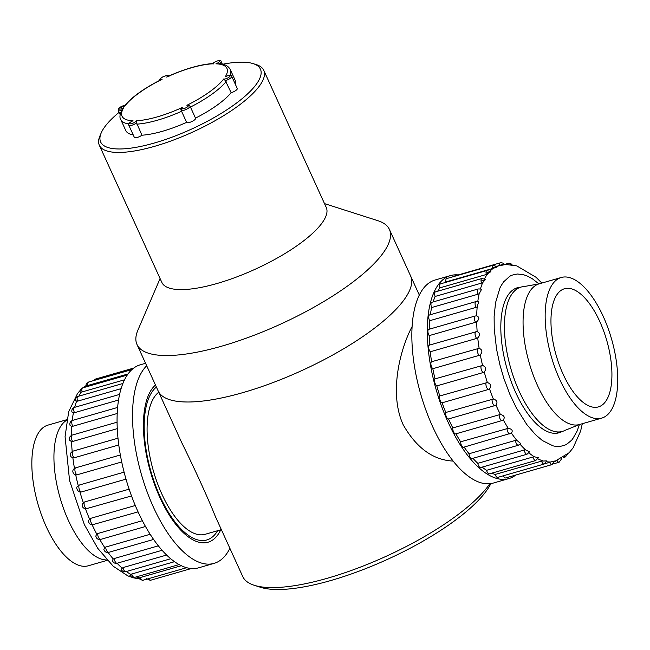 <?xml version="1.0" encoding="UTF-8"?>
<svg xmlns="http://www.w3.org/2000/svg" width="650" height="650" viewBox="0 0 650 650"><rect width="100%" height="100%" fill="white"/><g stroke="black" fill="none" stroke-linecap="round" stroke-linejoin="round"><path stroke-width="0.97" d="M160.079 278.541L137.922 330.094A138.702 41.031 -24.5 0 0 136.987 344.484L158.161 390.942A138.702 41.031 -24.5 0 0 271.814 383.029A138.702 41.031 -24.5 0 0 404.787 298.789A138.702 41.031 -24.5 0 0 410.589 275.901A138.702 41.031 -24.5 0 1 301.389 370.76A138.702 41.031 -24.5 0 1 158.161 390.942L181.594 442.358C194.391 468.219 208.975 500.248 215.174 516.059L242.743 576.542A138.702 41.031 -24.5 0 0 254.223 585.276A138.702 41.031 -24.5 0 0 377.154 560.276A138.702 41.031 -24.5 0 0 489.84 483.714M453.204 461.086C433.119 460.111 416.447 447.996 403.187 424.759C388.221 392.153 401.05 347.149 412.059 326.658M490.88 483.584A133.616 39.528 155.5 0 1 385.401 560.308A133.616 39.528 155.5 0 1 260.447 587.275L254.223 585.276M136.987 344.484A138.702 41.031 -24.5 0 0 250.64 336.57A138.702 41.031 -24.5 0 0 383.622 252.338A138.702 41.031 -24.5 0 0 389.415 229.45A138.702 41.031 -24.5 0 0 377.942 220.716L324.496 203.612M99.328 145.251L161.834 282.401A90.35 26.731 -24.5 0 0 235.869 277.249A90.35 26.731 -24.5 0 0 322.481 222.381A90.35 26.731 -24.5 0 0 326.259 207.472L263.754 70.314A90.35 26.731 155.5 0 1 259.976 85.223A90.35 26.731 155.5 0 1 173.363 140.091A90.35 26.731 155.5 0 1 99.328 145.251A90.35 26.731 155.5 0 1 99.938 135.874L101.229 132.868A87.799 25.976 -24.5 0 0 160.103 141.278A87.799 25.976 -24.5 0 0 256.758 83.647A87.799 25.976 -24.5 0 0 253.167 63.627A87.799 25.976 -24.5 0 0 222.787 64.22M253.167 63.627L256.279 64.626A90.35 26.731 155.5 0 1 263.754 70.314M119.104 112.336A87.799 25.976 -24.5 0 0 101.229 132.868M156.39 387.051A81.071 34.767 74 0 0 154.261 481.951A81.071 34.767 74 0 0 217.644 530.701M158.738 392.218A75.205 32.256 74 0 0 155.22 476.913A75.205 32.256 74 0 0 205.164 534.292L221.366 529.628M107.25 560.332L88.343 565.768A73.166 31.379 -106 0 1 37.968 504.124A73.166 31.379 -106 0 1 47.897 425.132L66.804 419.697M155.464 385.027A83.614 35.856 74 0 0 148.2 395.842A83.614 35.856 74 0 0 150.442 471.778A83.614 35.856 74 0 0 188.882 537.298A83.614 35.856 74 0 0 220.756 529.807M146.689 365.763A105.617 45.297 74 0 0 144.95 485.769A105.617 45.297 74 0 0 214.094 563.363A105.617 45.297 74 0 0 229.881 548.316M145.551 363.285L140.246 364.812A105.617 45.297 74 0 0 134.379 367.608A105.617 45.297 74 0 0 128.091 486.005A105.617 45.297 74 0 0 198.632 567.816L214.094 563.363M127.977 373.977L86.905 385.743L85.857 385.897L86.296 383.914L88.611 382.037A3.819 1.633 74 0 0 87.929 385.491M133.737 368.062L95.558 379.039A3.819 1.633 74 0 0 94.778 380.266M148.533 578.663A3.819 1.633 74 0 0 150.516 580.271L191.384 568.514M181.382 565.703L140.27 577.525A3.819 1.633 74 0 0 142.773 580.32L186.696 567.686M142.773 580.32L138.336 578.435L140.27 577.525M174.582 561.673L131.763 573.991A3.819 1.633 74 0 0 134.452 577.428L179.173 564.566M134.452 577.428L129.903 575.299L131.763 573.991M166.676 555.027L122.988 567.588A3.819 1.633 74 0 0 125.824 571.667L170.779 558.74M125.824 571.667C123.654 572.089 122.103 571.301 121.176 569.303L122.988 567.588M158.397 545.813L114.221 558.521A3.819 1.633 74 0 0 117.138 563.233L162.151 550.282M117.138 563.233C114.839 563.648 113.263 562.77 112.409 560.601L113.23 558.976L114.221 558.521M150.191 534.259L105.714 547.048A3.819 1.633 74 0 0 106.722 550.834A3.819 1.633 74 0 0 108.664 552.362L153.636 539.427M108.664 552.362C106.21 552.768 104.609 551.793 103.862 549.429L104.723 547.536L105.714 547.048M142.391 520.691L97.736 533.536A3.819 1.633 74 0 0 98.581 537.591A3.819 1.633 74 0 0 100.661 539.394L145.527 526.492M100.661 539.394C98.004 539.776 96.379 538.679 95.81 536.087L96.736 534.04L97.736 533.536M138.093 511.867L92.162 524.842M131.519 495.934L85.532 508.926A101.798 43.656 74 0 0 89.513 518.911L88.498 520.902C88.871 523.843 90.48 525.119 93.324 524.737L93.364 524.729A3.819 1.633 74 0 1 91.146 522.633A3.819 1.633 74 0 1 90.529 518.383L135.298 505.505M89.513 518.911L90.529 518.383M129.131 489.166L84.313 502.052A3.819 1.633 74 0 0 84.549 506.098A3.819 1.633 74 0 0 86.71 508.82M125.994 479.139L81.169 492.026L78.609 491.603C76.57 489.076 76.196 487.346 77.48 486.419L79.267 485.046A3.819 1.633 74 0 0 79.121 488.759A3.819 1.633 74 0 0 81.169 492.026M85.532 508.926L85.231 508.877C82.81 507.959 81.819 506.407 82.249 504.213L84.313 502.052M124.085 472.152L79.267 485.046M121.696 461.971L76.895 474.858L75.741 474.947L73.905 473.972C72.223 471.754 72.491 469.844 74.709 468.252L75.554 467.87A3.819 1.633 74 0 0 75.026 471.152A3.819 1.633 74 0 0 76.895 474.858M120.331 454.992L75.554 467.87M118.755 444.966L74.027 457.836L72.889 457.933L70.972 456.723C69.672 454.374 70.411 452.497 73.182 451.076L73.182 451.076A3.819 1.633 74 0 0 72.402 453.903A3.819 1.633 74 0 0 74.027 457.836M117.967 438.206L73.279 451.051A3.819 1.633 74 0 0 73.182 451.076L117.967 438.198M117.244 428.651L72.646 441.472L71.532 441.577L69.704 440.359C68.737 438.23 69.542 436.475 72.126 435.11A3.819 1.633 74 0 0 71.305 437.629A3.819 1.633 74 0 0 72.646 441.472M117.171 413.506L72.792 426.27L71.703 426.4L70.029 425.311C69.485 422.923 70.338 421.281 72.581 420.396L72.581 420.396A3.819 1.633 74 0 0 72.792 426.27M118.495 400.034L74.474 412.693L73.401 412.848L71.906 412.002C71.524 409.768 72.402 408.216 74.539 407.363A3.819 1.633 74 0 0 74.474 412.693M121.046 388.659L77.626 401.148L75.246 400.798C74.921 398.889 75.822 397.426 77.943 396.419L77.943 396.419A3.819 1.633 74 0 0 77.626 401.148M124.483 379.819L81.12 392.202L79.942 392.015L80.356 389.773L82.68 387.887A3.819 1.633 74 0 0 82.152 391.991M607.214 398.913A61.458 26.357 74 0 0 602.721 328.494A61.458 26.357 74 0 0 564.452 288.754A61.458 26.357 74 0 0 556.108 355.111A61.458 26.357 74 0 0 598.431 406.892A61.458 26.357 74 0 0 607.214 398.913M612.121 408.639A73.166 31.379 74 0 0 606.767 324.813A73.166 31.379 74 0 0 561.218 277.501A73.166 31.379 74 0 0 551.281 356.493A73.166 31.379 74 0 0 601.664 418.137A73.166 31.379 74 0 0 612.121 408.639M523.754 286.601A75.075 32.199 74 0 0 520.918 287.105A75.075 32.199 74 0 0 510.721 368.16A75.075 32.199 74 0 0 562.421 431.413A75.075 32.199 74 0 0 565.118 430.324L579.564 424.499L601.664 418.137M515.791 475.028A105.617 45.297 -106 0 1 508.877 478.587L493.407 483.039A105.617 45.297 -106 0 1 420.688 394.054A105.617 45.297 -106 0 1 435.021 280.036L450.491 275.584A105.617 45.297 -106 0 1 453.562 274.966A105.617 45.297 -106 0 1 458.25 274.926M508.877 478.587A105.617 45.297 -106 0 1 436.15 389.61A105.617 45.297 -106 0 1 450.491 275.584M453.221 276.705A3.819 1.633 -106 0 1 453.765 276.217L500.159 262.868A3.819 1.633 -106 0 0 499.346 265.428A3.819 1.633 -106 0 0 499.354 265.509M554.759 461.11L552.004 464.612L505.602 477.961A3.819 1.633 -106 0 1 503.344 475.776M495.178 474.459L541.572 461.118L546.845 460.874L544.115 464.043L497.713 477.392A3.819 1.633 -106 0 1 495.178 474.459A101.798 43.656 -106 0 1 491.814 473.168M486.59 470.316L532.992 456.974L534.211 456.731L538.371 457.754L535.714 460.541L489.312 473.882A3.819 1.633 -106 0 1 486.59 470.316A101.798 43.656 -106 0 1 482.146 467.122M477.799 463.336L524.192 449.995L525.411 449.784L529.563 451.88L527.044 454.212L480.651 467.553A3.819 1.633 -106 0 1 477.799 463.336A101.798 43.656 -106 0 1 472.916 458.315M469.056 453.741L515.458 440.399L516.677 440.221L520.642 443.471L518.383 445.234L471.989 458.583A3.819 1.633 -106 0 1 469.056 453.741A101.798 43.656 -106 0 1 464.124 447.094M460.639 441.813L508.251 428.326C512.054 429.016 513.102 430.617 511.412 433.119L463.588 447.249A3.819 1.633 -106 0 1 461.622 445.656A3.819 1.633 -106 0 1 460.639 441.813A101.798 43.656 -106 0 1 455.934 433.826M455.918 433.802A3.819 1.633 -106 0 1 455.715 433.891A3.819 1.633 -106 0 1 453.602 432.031A3.819 1.633 -106 0 1 452.806 427.919A101.798 43.656 -106 0 1 448.532 418.933A3.819 1.633 -106 0 1 446.331 416.699A3.819 1.633 -106 0 1 445.786 412.482A101.798 43.656 -106 0 1 442.106 402.805A3.819 1.633 -106 0 1 439.952 399.961A3.819 1.633 -106 0 1 439.798 395.972A101.798 43.656 -106 0 1 436.808 385.889A3.819 1.633 -106 0 1 434.793 382.517A3.819 1.633 -106 0 1 435.021 378.885A101.798 43.656 -106 0 1 432.819 368.704A3.819 1.633 -106 0 1 430.991 364.918A3.819 1.633 -106 0 1 431.6 361.741A101.798 43.656 -106 0 1 430.259 351.772A3.819 1.633 -106 0 1 428.691 347.856A3.819 1.633 -106 0 1 429.488 345.093A3.819 1.633 -106 0 1 429.642 345.069M429.634 345.044A101.798 43.656 -106 0 1 429.195 335.619A3.819 1.633 -106 0 1 427.919 331.809A3.819 1.633 -106 0 1 428.74 329.347L475.142 316.006A3.819 1.633 -106 0 1 475.597 316.022M429.203 329.217A101.798 43.656 -106 0 1 429.666 320.718A3.819 1.633 -106 0 1 429.512 314.949L475.914 301.6A3.819 1.633 -106 0 0 476.06 307.377L429.666 320.718M430.349 314.706A101.798 43.656 -106 0 1 431.657 307.531A3.819 1.633 -106 0 1 431.779 302.323L478.181 288.974A3.819 1.633 -106 0 0 478.051 294.19L431.657 307.531M433.136 301.933A101.798 43.656 -106 0 1 435.102 296.457A3.819 1.633 -106 0 1 435.468 291.858L481.869 278.509A3.819 1.633 -106 0 0 481.057 281.06A3.819 1.633 -106 0 0 481.504 283.116L435.102 296.457M437.694 291.216A101.798 43.656 -106 0 1 439.912 287.836A3.819 1.633 -106 0 1 440.473 283.871L486.866 270.522A3.819 1.633 -106 0 0 486.054 273.073A3.819 1.633 -106 0 0 486.306 274.495L439.912 287.836M445.055 282.547A101.798 43.656 -106 0 1 445.924 281.921A3.819 1.633 -106 0 1 446.631 278.598L493.033 265.257A3.819 1.633 -106 0 0 492.212 267.808A3.819 1.633 -106 0 0 492.318 268.58L445.924 281.921M520.609 287.194A75.457 32.362 74 0 0 519.569 287.284A75.457 32.362 74 0 0 517.376 287.731A75.457 32.362 74 0 0 507.13 369.192A75.457 32.362 74 0 0 559.089 432.77A75.457 32.362 74 0 0 562.112 431.503M496.088 266.719C498.006 266.606 497.152 267.101 493.512 268.206L492.318 268.58M486.866 270.522L490.823 271.7L486.306 274.495M481.869 278.509L485.534 279.394L482.666 282.669L481.504 283.116M478.181 288.974C480.293 288.917 481.382 289.104 481.455 289.543L479.196 293.711L478.051 294.19M477.774 301.624L478.628 301.836L477.181 306.873L476.06 307.377M429.195 335.619L475.597 322.27A3.819 1.633 -106 0 1 474.321 318.459A3.819 1.633 -106 0 1 475.142 316.006L476.702 315.9C479.505 317.143 479.505 319.093 476.694 321.75L475.597 322.27M476.694 321.75A101.798 43.656 -106 0 0 477.157 331.622L476.036 331.719L477.157 331.622C480.155 332.979 480.35 335.067 477.734 337.894L476.653 338.431A3.819 1.633 -106 0 1 475.093 334.514A3.819 1.633 -106 0 1 475.881 331.744L475.881 331.744A3.819 1.633 -106 0 1 476.036 331.719M430.259 351.772L476.653 338.431M431.6 361.741L479.139 348.303C482.324 349.708 482.706 351.877 480.285 354.819L479.221 355.355A3.819 1.633 -106 0 1 477.392 351.577A3.819 1.633 -106 0 1 478.002 348.4M432.819 368.704L479.221 355.355M435.021 378.885L482.576 365.446C485.932 366.836 486.493 369.021 484.25 371.995L483.21 372.539A3.819 1.633 -106 0 1 481.195 369.176A3.819 1.633 -106 0 1 481.423 365.536M436.808 385.889L483.21 372.539M439.798 395.972L487.37 382.533C490.88 383.833 491.595 385.962 489.531 388.919L488.499 389.456A3.819 1.633 -106 0 1 486.354 386.612A3.819 1.633 -106 0 1 486.2 382.623M442.106 402.805L488.499 389.456M445.786 412.482L493.374 399.035C497.006 400.189 497.868 402.204 495.95 405.072L494.934 405.592A3.819 1.633 -106 0 1 492.724 403.358A3.819 1.633 -106 0 1 492.188 399.141M448.532 418.933L494.934 405.592M452.806 427.919L500.411 414.456C504.14 415.407 505.107 417.235 503.319 419.949L502.117 420.542A3.819 1.633 -106 0 1 500.004 418.681A3.819 1.633 -106 0 1 499.208 414.578M508.251 428.326A101.798 43.656 -106 0 1 503.319 419.949L502.312 420.452A3.819 1.633 -106 0 1 502.117 420.542L455.715 433.891M509.99 433.899A3.819 1.633 -106 0 1 508.024 432.315A3.819 1.633 -106 0 1 507.041 428.472M518.383 445.234A3.819 1.633 -106 0 1 515.458 440.399M527.044 454.212A3.819 1.633 -106 0 1 524.192 449.995M535.714 460.541A3.819 1.633 -106 0 1 532.992 456.974M544.115 464.043A3.819 1.633 -106 0 1 541.572 461.118M545.049 463.637L550.899 461.979C554.539 460.907 555.506 460.785 553.808 461.63M552.004 464.612A3.819 1.633 -106 0 1 549.689 462.304M553.386 463.881L559.138 462.231A3.819 1.633 -106 0 1 557.172 460.663M563.485 457.486L565.297 456.958A3.819 1.633 -106 0 1 564.492 456.788M507.317 264.444A3.819 1.633 -106 0 1 508.048 263.437L504.433 264.477M538.947 283.912L532.407 278.809L527.646 276.193L523.543 274.714L517.514 274.007C507.512 275.779 510.868 276.421 509.698 276.348L503.726 281.767C504.871 279.947 500.142 286.926 499.882 288.202L495.56 302.624L494.122 316.517L494.227 328.754L496.543 349.139L499.915 364.886L503.913 378.552L509.884 394.347L516.246 407.68L526.719 424.426L535.421 434.59L542.392 440.546L552.801 445.746C551.452 445.25 554.206 446.721 560.267 446.379C569.002 444.218 565.801 444.153 566.873 444.096C574.868 437.881 571.813 439.14 572.829 438.62L577.127 431.072L579.394 424.548M541.864 283.067L536.014 277.266L516.758 265.874L505.863 264.477L496.795 266.24M235.584 84.809A60.19 17.81 -24.5 0 0 235.3 80.608L230.262 69.55A60.19 17.81 155.5 0 1 230.059 75.311M128.757 123.947A60.19 17.81 155.5 0 1 120.721 119.47L125.767 130.528A60.19 17.81 -24.5 0 0 133.234 134.916M189.849 105.901A4.924 1.454 155.5 0 1 190.011 106.088A4.924 1.454 155.5 0 1 186.136 109.46A4.924 1.454 155.5 0 1 181.058 110.175A4.924 1.454 155.5 0 1 181.033 110.102L186.615 122.362A4.924 1.454 -24.5 0 0 191.726 121.607A4.924 1.454 -24.5 0 0 195.561 118.259A4.924 1.454 -24.5 0 0 195.479 118.138A60.19 17.81 -24.5 0 0 231.148 92.69A4.924 1.454 -24.5 0 0 237.266 88.498L231.725 76.334A4.924 1.454 155.5 0 1 229.913 78.569A4.924 1.454 155.5 0 1 225.314 80.6L231.148 92.69M141.928 135.216L136.606 122.883A4.924 1.454 155.5 0 1 131.926 125.231A4.924 1.454 155.5 0 1 128.806 125.198L134.347 137.369A4.924 1.454 -24.5 0 0 137.321 137.434A4.924 1.454 -24.5 0 0 141.928 135.216A60.19 17.81 -24.5 0 0 186.615 122.362M124.662 106.21L125.255 105.584A3.648 1.081 -24.5 0 0 120.77 106.86A3.648 1.081 -24.5 0 0 119.226 109.07A3.648 1.081 -24.5 0 0 123.728 107.77L122.054 109.501C119.819 114.164 119.381 117.487 120.721 119.47M121.55 110.443A4.924 1.454 155.5 0 1 118.259 110.468L118.682 108.404L125.255 105.584A57.647 17.054 -24.5 0 1 162.094 79.3L160.964 79.731C144.316 88.164 132.283 96.744 124.873 105.454M131.544 121.469L133.039 120.778A3.648 1.081 -24.5 0 0 129.439 123.338A3.648 1.081 -24.5 0 0 132.551 123.321A3.648 1.081 -24.5 0 0 136.118 120.762L136.606 122.883M136.118 120.762A57.647 17.054 -24.5 0 0 182.268 107.486L181.033 110.102L180.911 109.525L181.309 110.719M225.314 80.6L223.714 79.007A3.648 1.081 -24.5 0 0 228.199 77.732A3.648 1.081 -24.5 0 0 229.743 75.522A3.648 1.081 -24.5 0 0 225.249 76.83L226.614 76.147M182.268 107.486A3.648 1.081 -24.5 0 0 183.154 108.769A3.648 1.081 -24.5 0 0 187.817 106.543A3.648 1.081 -24.5 0 0 186.883 105.292L188.573 105.089L190.011 106.088L195.561 118.259M230.262 69.55C228.507 66.276 225.282 64.358 220.602 63.797L215.93 63.822A3.648 1.081 -24.5 0 0 219.537 61.263A3.648 1.081 -24.5 0 0 216.418 61.279A3.648 1.081 -24.5 0 0 212.851 63.83L213.379 63.928L212.851 63.83A57.647 17.054 -24.5 0 0 166.701 77.106A3.648 1.081 -24.5 0 0 165.823 75.822A3.648 1.081 -24.5 0 0 161.159 78.049A3.648 1.081 -24.5 0 0 162.094 79.3M212.729 63.554C199.932 64.504 184.909 68.835 167.659 76.538L166.701 77.106M106.901 559.942A73.166 31.379 -106 0 1 60.06 497.77A73.166 31.379 -106 0 1 66.714 420.209M86.905 385.743A101.798 43.656 74 0 0 85.321 387.132M136.199 576.924A101.798 43.656 74 0 0 139.279 577.866M126.368 571.512A101.798 43.656 74 0 0 130.772 574.372M117.065 563.249A101.798 43.656 74 0 0 122.005 568.011M108.144 552.476A101.798 43.656 74 0 0 113.23 558.976M99.783 539.541A101.798 43.656 74 0 0 104.723 547.536M92.178 524.875A101.798 43.656 74 0 0 96.736 534.04M79.999 492.123A101.798 43.656 74 0 0 83.281 502.588M75.741 474.947A101.798 43.656 74 0 0 78.219 485.591M72.889 457.933A101.798 43.656 74 0 0 74.482 468.414M71.532 441.577A101.798 43.656 74 0 0 72.191 451.523M71.703 426.4A101.798 43.656 74 0 0 71.419 435.394M73.401 412.848A101.798 43.656 74 0 0 72.223 420.517M76.57 401.326A101.798 43.656 74 0 0 74.661 407.322M81.12 392.202A101.798 43.656 74 0 0 78.821 396.159M523.778 286.601L539.118 283.855A73.166 31.379 74 0 0 529.189 362.846A73.166 31.379 74 0 0 579.564 424.499M496.901 266.354A101.798 43.656 -106 0 1 499.054 265.59M490.092 271.05A101.798 43.656 -106 0 1 493.512 268.206M484.543 278.72A101.798 43.656 -106 0 1 487.484 274.081M480.415 289.014A101.798 43.656 -106 0 1 482.666 282.669M477.782 301.543A101.798 43.656 -106 0 1 479.196 293.711M476.702 315.892A101.798 43.656 -106 0 1 477.181 306.873M479.139 348.303A101.798 43.656 -106 0 1 477.734 337.894M482.576 365.446A101.798 43.656 -106 0 1 480.285 354.819M487.37 382.533A101.798 43.656 -106 0 1 484.25 371.995M493.374 399.035A101.798 43.656 -106 0 1 489.531 388.919M500.411 414.456A101.798 43.656 -106 0 1 495.95 405.072M516.677 440.221A101.798 43.656 -106 0 1 511.42 433.128M525.411 449.784A101.798 43.656 -106 0 1 520.057 444.243M534.211 456.731A101.798 43.656 -106 0 1 528.978 452.92M542.791 460.834A101.798 43.656 -106 0 1 537.924 458.843M550.899 461.979A101.798 43.656 -106 0 1 546.626 461.736M555.327 461.256L555.327 461.256A101.798 43.656 -106 0 1 554.734 461.419L569.197 452.684L573.121 447.826L580.588 431.186L582.311 423.702M503.986 264.111L499.346 265.419M496.852 266.5L492.212 267.808M490.693 271.765L486.054 273.073M485.688 279.752L481.057 281.06M511.875 264.68L510.063 264.574M181.577 111.304A60.19 17.81 155.5 0 1 136.89 124.15M226.102 81.632A60.19 17.81 155.5 0 1 190.458 107.063M123.728 107.77A57.647 17.054 -24.5 0 0 133.039 120.778M186.883 105.292A57.647 17.054 -24.5 0 0 223.714 79.007M225.249 76.83A57.647 17.054 -24.5 0 0 215.93 63.822M222.316 64.106L221.171 61.604A4.924 1.454 155.5 0 1 219.611 63.667M419.282 294.994L389.415 229.45M131.869 369.598L88.611 382.037M117.041 422.199L72.126 435.11M117.577 407.452L72.581 420.396M119.551 394.42L74.539 407.363M122.842 383.5L77.943 396.419M127.205 375.082L82.68 387.887M83.119 387.757L85.849 385.775M138.539 578.776L133.388 577.817L127.798 575.859L113.197 566.215L97.736 548.299L84.362 524.631L69.566 480.553L65.073 436.654L68.697 411.629L77.569 393.437L80.039 390.593M93.389 380.664L95.558 379.039M146.226 578.622L150.516 580.271M539.118 283.855L561.218 277.501M555.864 433.298L562.421 431.413M514.361 288.99L520.918 287.105M429.488 345.093L476.653 331.606M504.489 264.574C503.718 263.209 502.279 262.641 500.159 262.868M497.193 266.711L493.033 265.257M478.628 301.836L475.914 301.6M561.892 458.429L559.138 462.231M568.011 453.863L565.297 456.958M512.509 265.379C511.29 263.559 509.803 262.917 508.048 263.437M118.259 110.468L120.144 114.603M221.171 61.604C221.512 59.369 215.556 60.889 212.688 63.57M159.965 80.714C159.047 79.633 160.209 78.244 163.442 76.546C167.261 75.254 169.081 75.286 168.919 76.635M132.194 121.071C128.862 123.045 127.725 124.418 128.806 125.198M231.725 76.334C231.652 74.864 229.734 74.88 225.956 76.383"/></g></svg>
